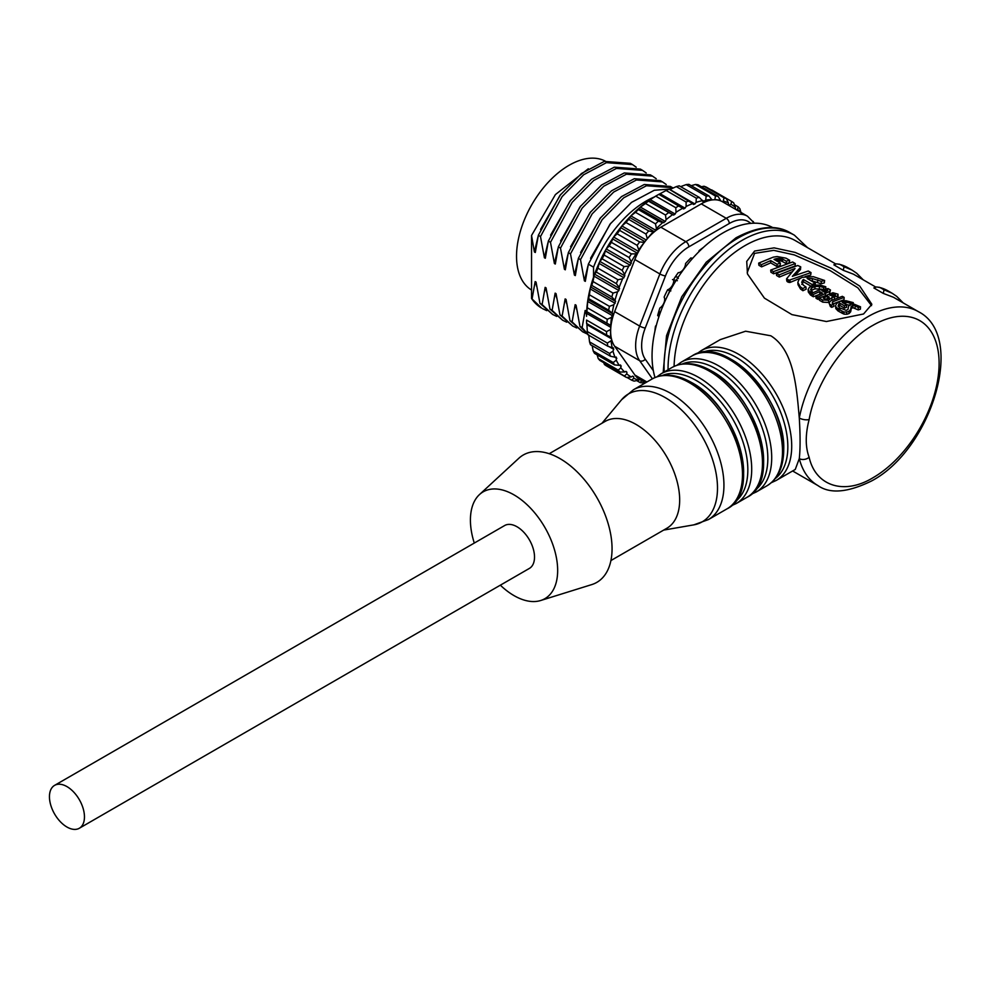 <?xml version="1.0" encoding="UTF-8"?>
<svg xmlns="http://www.w3.org/2000/svg" width="989" height="989" viewBox="0 0 989 989"><rect width="100%" height="100%" fill="white"/><g stroke="black" fill="none" stroke-linecap="round" stroke-linejoin="round"><path stroke-width="1.48" d="M669.256 291.038L670.839 290.927M678.33 278.465L677.638 277.081L675.339 276.796M772.965 227.705A100.421 57.98 120 0 0 723.07 232.86A100.421 57.98 120 0 0 655.002 377.538M835.767 263.964L795.28 240.587A100.421 57.98 120 0 0 745.076 245.569A100.421 57.98 120 0 0 674.09 366.4M863.57 313.983L826.396 321.524L791.917 314.613L764.423 298.134L747.461 273.953L746.732 261.405L754.582 251.058L774.115 247.868L795.144 252.418L831.786 268.464L859.725 286.081L871.853 304.291L863.57 313.983M795.255 469.454L799.285 458.612C800.348 449.055 800.348 435.519 799.285 418.001C796.516 386.489 793.858 350.118 770.827 335.79L745.607 331.216L720.289 339.61L701.226 350.625A74.966 43.281 -120 0 1 738.709 354.334A74.966 43.281 -120 0 1 787.677 420.387A74.966 43.281 -120 0 1 776.192 480.456L795.255 469.454M871.532 305.65L857.896 287.848L830.179 270.64L794.291 254.902L773.732 250.353L754.582 253.369L747.202 272.717M873.089 477.687C843.914 495.477 815.492 485.859 809.138 457.264C805.293 447.016 805.293 434.431 809.138 419.521C815.566 382.941 844.445 340.908 873.089 325.245A93.349 53.901 120 0 1 939.105 363.359A93.349 53.901 120 0 1 873.089 477.687M792.622 470.974L817.878 485.55A100.421 57.98 -60 0 1 799.285 458.612A7.071 4.97 -14.2 0 0 809.138 457.264M860.529 306.825L860.393 309.198L858.205 309.903L852.877 307.666L851.245 308.556L850.701 311.72L849.081 313.55L846.794 314.267L844.013 314.131L839.018 311.547L838.796 309.372L840.996 308.308L846.238 310.398L847.981 309.421L848.649 306.009L850.886 304.278L853.594 303.957L860.529 306.825L858.291 307.542L858.205 309.903M833.727 304.118L833.9 306.318L831.749 307.344L830.377 306.553L829.042 302.943L830.822 300.743L842.344 296.329L844.149 297.368L832.627 301.781L832.206 303.227L833.727 304.118L831.526 305.181L831.749 307.344M844.149 297.368L844.013 299.754L832.763 304.006M838.919 310.608L838.079 311.016L835.829 308.605L835.52 305.848L836.632 303.351L840.242 301.373L845.978 300.718L853.235 302.609L851.072 303.326L845.818 302.115L842.245 302.424L846.633 304.958L844.445 305.848L839.896 303.215L838.066 305.922L839.933 307.839L837.856 308.852L835.631 306.417L835.829 308.605M850.083 305.28L845.743 304.439M846.633 304.958L846.646 307.258L844.507 308.111L839.97 305.49L838.499 306.652M832.738 299.902L831.947 299.914L831.897 297.627L828.547 300.26L822.539 300.001L819.238 298.097L832.886 292.744L838.017 294.166L838.091 297.256M828.547 300.26L828.695 302.473L822.761 302.164L819.461 300.26L819.238 298.097M820.227 294.092L813.366 296.737L811.524 295.674L811.301 293.51L819.003 290.061L828.077 288.59L830.476 290L829.548 291.421L817.656 297.182L815.851 296.131L822.44 293.14L819.708 291.57L813.143 294.561L811.301 293.51M830.476 290L829.474 293.77M819.3 298.678L817.878 299.346L816.073 298.307L815.851 296.131M811.425 294.759L810.621 295.142L808.31 292.027L808.112 289.579L809.447 287.23L814.293 285.166L819.856 285.005L825.79 286.761L823.59 287.478L819.374 286.365L814.948 286.538L811.425 288.046L810.609 289.616M821.698 289.171L814.973 288.837L811.524 290.296L810.745 291.693M811.054 286.192L803.427 281.791L803.427 279.491L801.683 282.186L803.439 285.265L805.986 286.983L806.134 289.196L802.92 290.717L800.521 289.011L798.012 284.708L797.851 282.397L799.149 279.182L802.128 277.328L813.218 276.648L824.603 280.456L821.34 281.333L812.402 278.564L807.123 278.478L815.332 283.213L812.018 284.449L812.018 285.772M824.603 280.456L824.319 282.916L821.13 283.756L812.253 280.963L812.402 278.564M803.427 281.791L801.782 284.436M800.558 278.07L790.174 282.397L786.787 280.975L786.576 278.799L795.02 268.489L779.097 274.917L776.365 273.335L776.588 275.498L779.32 277.081L779.097 274.917M792.053 271.802L779.32 277.081M776.365 273.335L797.74 265.497L800.657 266.795L800.484 269.54L795.218 275.165M800.769 267.092L792.35 276.339L808.273 271.011L811.005 272.593L810.72 275.053L805.157 276.549M773.398 271.629L795.341 263.556L795.057 266.004L773.621 273.792L770.913 272.222L770.691 270.059L773.398 271.629L773.621 273.792M789.642 260.28L786.379 261.145L781.656 258.636L776.612 258.586L774.004 259.353L780.358 263.025L777.07 264.261L770.703 260.589L761.382 264.681L758.674 263.111L773.299 257.14L777.094 256.547L785.971 258.166L789.642 260.28L789.346 262.74L786.168 263.569L781.446 261.047L776.489 260.972M780.358 263.025L780.296 265.386L777.07 266.56L770.703 262.889L761.604 266.857L758.897 265.287L758.674 263.111M789.284 282.421L789.074 280.246L786.576 278.799M789.074 280.246L811.005 272.593M786.168 263.569L786.379 261.145M782.546 261.479L782.769 259.056M782.2 261.306L782.41 258.883M781.866 261.17L782.076 258.747M781.446 261.047L781.656 258.636M781.026 260.935L781.223 258.525M780.581 260.861L780.778 258.45M780.098 260.812L780.296 258.401M779.097 260.75L779.27 258.339M778.034 260.775L778.182 258.389M777.515 260.824L777.663 258.438M776.489 260.799L776.612 258.586M775.982 260.503L776.068 258.71M775.524 260.243L775.599 258.834M777.07 266.56L777.07 264.261M770.703 262.889L770.703 260.589M761.604 266.857L761.382 264.681M795.341 263.556L792.622 261.986L770.691 270.059M788.171 282.137L787.949 279.974M788.579 280.171L788.789 282.347M787.788 281.964L787.565 279.8M787.442 281.766L787.219 279.603M787.071 281.42L786.848 279.257M790.174 282.397L789.976 280.208M789.716 282.458L789.506 280.283M805.986 286.983L802.697 288.553L800.311 286.847L797.863 282.483L798.012 284.708M803.427 279.491L812.018 284.449M821.13 283.756L821.34 281.333M815.27 285.005L815.332 283.213M802.92 290.717L802.697 288.553M810.621 289.728L812.501 291.965L810.387 292.979L808.112 289.579M825.691 288.528L825.79 286.761M823.54 288.776L823.59 287.478M819.325 288.701L819.374 286.365M814.973 288.837L814.948 286.538M811.524 290.296L811.425 288.046M812.575 292.88L812.501 291.965M810.621 295.142L810.387 292.979M827.336 290.754L827.373 289.888L827.533 290.593L824.665 292.274L821.946 290.704L827.83 290.309M824.739 292.237L824.777 290.024M825.407 295.278L825.37 293.745M817.878 299.346L817.656 297.182M819.782 293.832L819.708 291.57M813.366 296.737L813.143 294.561M835.173 294.203L835.421 295.241L833.628 296.02L829.82 295.254L833.443 294.092L835.173 294.203L835.136 295.451M827.632 296.156L829.141 297.034L829.079 298.085L827.583 298.901L824.962 299.037L823.293 298.072L827.632 296.156L827.694 298.431L826 299.148M829.178 297.998L829.141 297.034L829.079 298.085M838.017 294.166L837.448 296.057L831.897 297.627M831.972 296.168L831.996 294.438M833.393 296.07L833.443 294.092M834.432 299.197L834.432 297.368M822.761 302.164L822.539 300.001M853.161 303.944L853.235 302.609M851.047 304.216L851.072 303.326M850.107 304.563L850.169 302.918M844.507 308.111L844.445 305.848M839.97 305.49L839.896 303.215M838.759 306.343L838.647 304.105M840.007 308.778L839.933 307.839M838.079 311.016L837.856 308.852M830.377 306.553L829.042 302.943M831.526 305.181L830.154 304.389M832.738 303.536L832.627 301.781L832.206 303.227M855.065 308.098L855.151 305.737L852.938 305.329L851.269 306.244L850.627 309.458L848.945 311.325L846.609 312.067L843.79 311.968L838.796 309.372M858.291 307.542L855.151 305.737M852.877 307.666L852.938 305.329M851.245 308.556L851.269 306.244M850.701 311.72L850.627 309.458M849.081 313.55L848.945 311.325M846.794 314.267L846.609 312.067M844.013 314.131L843.79 311.968M842.269 313.414L842.047 311.251M809.138 419.521A7.071 2.942 -168.9 0 1 799.285 418.001A100.421 57.98 -60 0 1 868.095 316.591A100.421 57.98 -60 0 1 918.299 311.609L893.5 297.293L883.313 293.412L873.856 287.947L876.637 286.946L880.198 287.614A103.252 59.612 -60 0 1 888.233 290.989L891.806 293.053M875.772 287.057L853.495 274.2L843.308 270.318L833.851 264.854L836.632 263.84L840.193 264.508A103.252 59.612 -60 0 1 848.228 267.895L851.801 269.96M892.09 293.214L884.018 289.814L883.313 293.412M863.199 279.8L856.709 273.273L852.061 270.108L844.013 266.721L843.308 270.318M610.918 560.553L666.895 528.225A61.689 35.616 -120 0 0 676.352 478.8A61.689 35.616 -120 0 0 636.051 424.429A61.689 35.616 -120 0 0 605.206 421.376L549.229 453.704M540.649 600.521L591.768 584.586A73.545 42.465 -120 0 0 612.055 548.71A73.545 42.465 -120 0 0 576.797 471.518A73.545 42.465 -120 0 0 518.842 458.266L479.48 494.562A61.689 35.616 60 0 1 528.089 505.688A61.689 35.616 60 0 1 557.66 570.43A61.689 35.616 60 0 1 540.649 600.521A61.689 35.616 60 0 1 500.347 585.179M474.287 543.06A61.689 35.616 60 0 1 470.418 520.066A61.689 35.616 60 0 1 479.48 494.562M79.33 828.25L529.399 568.403A24.75 14.291 -120 0 0 534.517 557.079A24.75 14.291 -120 0 0 523.713 532.169A24.75 14.291 -120 0 0 504.637 525.542L54.58 785.377A24.75 14.291 60 0 1 73.656 792.016A24.75 14.291 60 0 1 84.461 816.926A24.75 14.291 60 0 1 79.33 828.25A24.75 14.291 60 0 1 60.255 821.624A24.75 14.291 60 0 1 49.45 796.714A24.75 14.291 60 0 1 54.58 785.377M672.508 279.578L677.354 280.703M654.866 331.414A77.08 44.505 -60 0 1 655.484 326.185A7.071 4.08 -60 0 0 656.362 325.257M692.881 258.067A7.071 4.08 -60 0 1 690.915 257.906A77.08 44.505 -60 0 0 685.562 263.556A7.071 4.08 -60 0 1 678.231 272.68A77.08 44.505 -60 0 0 673.633 279.405A7.071 4.08 -60 0 1 667.649 289.765A77.08 44.505 -60 0 0 664.114 297.12A7.071 4.08 -60 0 1 659.886 308.024A77.08 44.505 -60 0 0 657.673 315.491A7.071 4.08 -60 0 1 658.798 317.11M703.303 247.51A77.08 44.505 -60 0 0 699.087 250.662A7.071 4.08 -60 0 1 698.716 251.886M750.738 223.366A38.188 22.055 120 0 0 729.276 223.502L688.851 246.842A38.188 22.055 120 0 0 665.473 275.931A4.24 0.902 -158.8 0 1 659.873 273.965L634.864 259.526L614.651 311.622A42.428 24.502 120 0 0 611.017 325.591A42.428 24.502 120 0 0 610.683 329.288A42.428 24.502 120 0 0 610.646 330.239A42.428 24.502 120 0 0 611.115 337.162A42.428 24.502 120 0 0 611.659 339.623L611.066 340.797A99.716 57.572 120 0 0 612.166 347.683L613.341 347.831L613.699 349.315L612.982 351.095A99.716 57.572 120 0 0 614.997 357.202L616.271 357.091L616.283 360.157A99.716 57.572 120 0 0 619.176 365.349L620.511 364.99L620.907 367.809A99.716 57.572 120 0 0 624.615 371.988L625.988 371.382L626.915 372.21L626.754 373.891A99.716 57.572 120 0 0 631.205 376.957L632.589 376.117L633.677 376.685L633.702 378.268A99.716 57.572 120 0 0 638.807 380.184L639.71 379.479A42.428 24.502 -60 0 1 639.636 379.442A42.428 24.502 -60 0 1 634.864 375.016L614.651 346.261A42.428 24.502 -60 0 1 611.659 339.623M754.372 223.18L747.486 216.208L722.489 201.768A42.428 24.502 120 0 0 722.415 201.731A42.428 24.502 120 0 0 720.585 200.854A42.428 24.502 120 0 0 714.701 199.778A42.428 24.502 120 0 0 711.907 199.976A42.428 24.502 120 0 0 701.275 203.87L660.85 227.21A42.428 24.502 120 0 0 654.965 231.278A42.428 24.502 120 0 0 654.347 231.785A42.428 24.502 120 0 0 647.226 238.844A42.428 24.502 120 0 0 644.432 242.342A42.428 24.502 120 0 0 638.659 251.354A42.428 24.502 120 0 0 638.313 251.997L636.088 253.864A99.716 57.572 120 0 0 631.205 261.813L631.242 263.395L628.819 266.078A99.716 57.572 120 0 0 624.615 274.398L624.85 275.844L622.613 278.811A99.716 57.572 120 0 0 619.176 287.317L618.916 290.531L617.593 291.78A99.716 57.572 120 0 0 614.997 300.285L615.603 301.385L613.872 304.711A99.716 57.572 120 0 0 612.166 313.068L612.945 313.946L611.511 317.37A99.716 57.572 120 0 0 610.732 325.393L611.017 325.591M735.544 209.309L735.371 207.319A99.716 57.572 120 0 0 730.92 204.253L729.536 205.082L728.448 204.513L728.423 202.943A99.716 57.572 120 0 0 723.318 201.027L722.415 201.731M739.982 211.869A99.716 57.572 120 0 0 737.51 209.223L736.311 209.755M641.577 380.555L641.626 380.864A99.716 57.572 120 0 0 642.343 381M634.864 259.526A42.428 24.502 -60 0 1 638.313 251.997M711.956 199.976L711.783 199.58A99.716 57.572 120 0 0 705.701 200.087L703.043 201.768L702.437 200.68A99.716 57.572 120 0 0 696.046 202.386L694.908 203.957L693.425 204.476L692.659 203.598A99.716 57.572 120 0 0 686.094 206.491L685.068 208.16L683.572 208.939L682.645 208.296A99.716 57.572 120 0 0 676.031 212.301L675.153 214.044L673.657 215.07L672.594 214.662A99.716 57.572 120 0 0 666.079 219.694L665.35 221.487L662.717 222.587A99.716 57.572 120 0 0 656.424 228.546L654.965 231.278M720.585 200.854L720.499 200.347A99.716 57.572 120 0 0 714.862 199.63L714.701 199.778M728.423 202.943L726.346 198.678L706.344 187.131A102.547 59.204 120 0 0 704.007 186.253L724.01 197.8A102.547 59.204 -60 0 1 726.346 198.678M724.01 197.8L723.318 201.027M735.371 207.319L733.69 202.856A102.547 59.204 -60 0 0 731.65 201.447L730.92 204.253M741.218 213.401L739.92 208.803A102.547 59.204 -60 0 0 738.214 206.874L737.51 209.223M641.626 380.864L640.068 382.558L636.693 380.604M644.63 382.323L642.665 382.879A102.547 59.204 -60 0 1 640.068 382.558M616.283 360.157L613.205 362.518L593.202 350.971A102.547 59.204 120 0 0 594.537 353.357L614.54 364.904A102.547 59.204 -60 0 1 613.205 362.518M614.54 364.904L619.176 365.349M612.982 351.095L609.558 353.444L589.555 341.897A102.547 59.204 120 0 0 590.482 344.704L610.485 356.25A102.547 59.204 -60 0 1 609.558 353.444M610.485 356.25L614.997 357.202M611.066 340.797L607.32 343.072L587.318 331.525A102.547 59.204 120 0 0 587.825 334.69L607.827 346.237A102.547 59.204 -60 0 1 607.32 343.072M607.827 346.237L612.166 347.683M633.702 378.268L631.773 380.221L626.902 377.415M638.807 380.184L634.11 381.099A102.547 59.204 -60 0 1 631.773 380.221M626.754 373.891L624.43 376.043L604.427 364.496A102.547 59.204 120 0 0 606.467 365.905L626.47 377.452A102.547 59.204 -60 0 1 624.43 376.043M626.47 377.452L631.205 376.957M620.907 367.809L618.199 370.109L598.197 358.55A102.547 59.204 120 0 0 599.903 360.478L619.905 372.025L624.615 371.988M619.905 372.025A102.547 59.204 -60 0 1 618.199 370.109M610.683 329.288L610.572 329.485A99.716 57.572 120 0 0 610.732 337.014L611.115 337.162M611.004 325.665L586.662 311.609L610.732 325.393M611.511 317.37L607.258 319.286A102.547 59.204 120 0 0 606.9 322.97M613.872 304.711L609.422 306.355L589.419 294.809A102.547 59.204 120 0 0 588.628 298.641L608.631 310.187A102.547 59.204 -60 0 1 609.422 306.355M608.631 310.187L612.166 313.068M617.593 291.78L612.995 293.078L592.992 281.531A102.547 59.204 120 0 0 591.805 285.438L611.808 296.984A102.547 59.204 -60 0 1 612.995 293.078M611.808 296.984L614.997 300.285M622.613 278.811L617.927 279.726L597.925 268.18A102.547 59.204 120 0 0 596.342 272.086L616.345 283.633A102.547 59.204 -60 0 1 617.927 279.726M616.345 283.633L619.176 287.317M628.819 266.078L624.096 266.573L604.094 255.026A102.547 59.204 120 0 0 602.165 258.846L622.168 270.393A102.547 59.204 -60 0 1 624.096 266.573M622.168 270.393L624.615 274.398M636.088 253.864L631.39 253.889L611.375 242.342A102.547 59.204 120 0 0 609.137 246.001L629.14 257.548A102.547 59.204 -60 0 1 631.39 253.889M629.14 257.548L631.205 261.813M644.432 242.342L644.284 242.379A99.716 57.572 120 0 0 638.807 249.821L638.659 251.354M654.347 231.785L653.21 231.883A99.716 57.572 120 0 0 647.276 238.658L647.226 238.844M662.717 222.587L658.39 221.128L638.387 209.581A102.547 59.204 120 0 0 635.494 212.326L655.497 223.873A102.547 59.204 -60 0 1 658.39 221.128M655.497 223.873L656.424 228.546M672.594 214.662L648.487 201.175A102.547 59.204 120 0 0 645.496 203.487L665.498 215.033A102.547 59.204 -60 0 1 668.49 212.722M665.498 215.033L666.079 219.694M682.645 208.296L658.798 194.326A102.547 59.204 120 0 0 655.769 196.156L675.771 207.702A102.547 59.204 -60 0 1 678.8 205.873M675.771 207.702L676.031 212.301M692.659 203.598L669.12 189.171A102.547 59.204 120 0 0 666.116 190.494L686.119 202.04A102.547 59.204 -60 0 1 689.123 200.718M686.119 202.04L686.094 206.491M702.437 200.68L699.248 197.38L679.245 185.833A102.547 59.204 120 0 0 676.315 186.612L696.318 198.171A102.547 59.204 -60 0 1 699.248 197.38M696.318 198.171L696.046 202.386M711.783 199.58L708.952 195.909L688.95 184.362A102.547 59.204 120 0 0 686.156 184.597L706.158 196.143A102.547 59.204 -60 0 1 708.952 195.909M706.158 196.143L705.701 200.087M720.499 200.347L718.051 196.341L698.049 184.795A102.547 59.204 120 0 0 695.452 184.473L715.455 196.02A102.547 59.204 -60 0 1 718.051 196.341M715.455 196.02L714.862 199.63M610.572 329.485L606.554 331.612L586.551 320.065A102.547 59.204 120 0 0 586.625 323.514L606.628 335.073A102.547 59.204 -60 0 1 606.554 331.612M606.628 335.073L610.732 337.014M610.819 327.371L586.588 313.377L586.662 311.609A98.307 56.756 -60 0 1 587.8 300.384L587.936 299.519A98.307 56.756 -60 0 1 590.371 287.836L590.594 286.946A98.307 56.756 -60 0 1 594.278 275.066L594.599 274.151A98.307 56.756 -60 0 1 599.433 262.308L599.841 261.405A98.307 56.756 -60 0 1 605.75 249.821L606.232 248.956A98.307 56.756 -60 0 1 613.093 237.879L613.637 237.063A98.307 56.756 -60 0 1 621.302 226.728L621.908 225.974A98.307 56.756 -60 0 1 630.228 216.566L630.871 215.899A98.307 56.756 -60 0 1 639.673 207.628L645.496 203.487M587.318 331.525L586.86 323.65M586.576 314.453L586.551 316.295A98.307 56.756 -60 0 1 586.576 313.921A98.307 56.756 -60 0 1 586.588 313.377M640.365 207.035A98.307 56.756 -60 0 1 649.452 200.087L655.769 196.156M650.181 199.593A98.307 56.756 -60 0 1 656.053 195.909L660.059 193.72M669.788 189.554L676.315 186.612M531.538 298.455A84.869 48.993 120 0 0 541.613 308.086L531.538 298.455L531.538 235.481L534.394 251.96L535.309 252.492L538.35 235.295L540.501 236.544L544.395 257.733L545.31 258.265L548.351 241.069L550.502 242.317L554.396 263.507L555.311 264.038L558.352 246.842L560.503 248.091L564.398 269.28L565.312 269.812L568.354 252.615L570.505 253.864L574.399 275.053L575.314 275.585L578.355 258.389L580.506 259.637L584.4 280.827L585.315 281.358L588.356 264.162L593.548 267.166A84.869 48.993 -60 0 1 654.013 197.12M605.268 161.12A74.262 42.873 120 0 0 549.08 181.383A74.262 42.873 120 0 0 516.555 254.445A74.262 42.873 120 0 0 531.538 290.024M588.319 168.76L555.422 194.573L531.538 235.481M546.719 310.645L542.627 308.667M593.548 277.155L593.548 267.166M586.564 314.477L586.069 310.991L585.154 310.459L582.113 327.656L579.962 326.407L576.068 305.218L575.153 304.686L572.112 321.882L569.961 320.634L566.067 299.444L565.152 298.913L562.111 316.109L559.959 314.861L556.065 293.671L555.15 293.14L552.109 310.336L549.958 309.087L546.064 287.898L545.149 287.366L542.108 304.563L539.957 303.314L536.063 282.112L535.148 281.593L532.107 298.789M534.394 251.96L537.917 237.051M540.563 229.411L560.714 194.413M586.564 314.91L585.154 310.459M582.113 327.656L587.713 334.01M587.8 334.566L579.962 326.407M576.686 309.47L575.153 304.686M572.112 321.882L582.632 331.772L586.724 333.738M582.632 331.772L569.961 320.634M566.685 303.697L565.152 298.913M562.111 316.109L572.631 325.999L576.723 327.965M572.631 325.999L559.959 314.861M556.683 297.924L555.15 293.14M552.109 310.336L562.63 320.226L566.722 322.191M562.63 320.226L549.958 309.087M546.682 292.151L545.149 287.366M542.108 304.563L552.628 314.44L556.72 316.418M552.628 314.44L539.957 303.314M536.681 286.377L535.148 281.593M636.211 167.178L632.49 164.57L606.43 162.653L583.683 174.732L562.135 196.588L540.501 236.544M544.395 257.733L547.918 242.824M550.564 235.184L570.715 200.186M548.351 241.069L569.985 201.113L591.533 179.256L614.268 167.178L640.34 169.094L642.491 170.343L616.431 168.427L593.684 180.505L572.137 202.362L550.502 242.317M646.213 172.951L642.491 170.343M554.396 263.507L557.92 248.598M560.565 240.957L580.716 205.959M558.352 246.842L579.987 206.886L601.535 185.03L624.269 172.951L650.342 174.868L652.493 176.116L626.433 174.2L603.686 186.278L582.138 208.135L560.503 248.091M656.214 178.725L652.493 176.116M564.398 269.28L567.921 254.383M570.566 246.731L590.717 211.733M568.354 252.615L589.988 212.66L611.536 190.815L634.27 178.725L660.343 180.641L662.494 181.889L636.434 179.973L613.687 192.051L592.139 213.908L570.505 253.864M666.215 184.498L662.494 181.889M574.399 275.053L577.922 260.156M580.568 252.504L600.719 217.506M578.355 258.389L599.989 218.433L621.537 196.588L644.272 184.498L670.344 186.427L672.495 187.663L646.435 185.747L623.688 197.825L602.14 219.682L580.506 259.637M673.126 188.046L672.495 187.663M584.4 280.827L587.923 265.93M590.569 258.277L610.72 223.279M588.356 264.162L609.99 224.206L631.538 202.362L654.273 190.271L671.16 188.936M538.35 235.295L559.984 195.34L581.532 173.483L604.267 161.405L630.339 163.321L632.49 164.57M607.258 319.286L587.256 307.74A102.547 59.204 120 0 0 586.897 311.424M587.256 307.74L587.8 300.384M644.284 242.379L639.648 241.934L619.646 230.388A102.547 59.204 120 0 0 617.124 233.8L637.126 245.346A102.547 59.204 -60 0 1 639.648 241.934M637.126 245.346L638.807 249.821M653.21 231.883L648.71 230.932L628.707 219.385A102.547 59.204 120 0 0 625.975 222.5L645.978 234.047A102.547 59.204 -60 0 1 648.71 230.932M645.978 234.047L647.276 238.658M701.436 186.748L704.007 186.253M691.212 185.672L695.452 184.473M680.63 186.637L686.156 184.597M685.068 208.16L660.071 193.72L666.116 190.494M648.487 201.175L649.452 200.087M655.88 230.326L630.871 215.899L635.494 212.326M638.387 209.581L639.673 207.628M646.25 240.018L621.908 225.974L625.975 222.5M628.707 219.385L630.228 216.566M638.597 251.478L613.637 237.063L617.124 233.8M619.646 230.388L621.302 226.728M631.242 263.395L606.232 248.956L609.137 246.001M611.375 242.342L613.093 237.879M624.85 275.844L599.841 261.405L602.165 258.846M604.094 255.026L605.75 249.821M619.596 288.59L594.599 274.151L596.342 272.086M597.925 268.18L599.433 262.308M615.603 301.385L590.606 286.946L591.805 285.438M592.992 281.531L594.278 275.066M612.945 313.946L587.936 299.519L588.628 298.641M589.419 294.809L590.371 287.836M589.555 341.897L588.702 334.888M593.202 350.971L592.164 345.668M598.197 358.55L597.158 354.866M604.427 364.496L603.747 362.691M587.651 301.385L612.661 315.812M611.437 338.77L586.947 324.627M590.112 288.862L615.109 303.302M625.703 371.505L626.915 372.21M613.699 349.315L609.113 346.669M593.907 276.092L618.916 290.531M619.769 365.188L621.265 366.066M616.827 358.377L614.663 357.128M598.975 263.321L623.972 277.761M605.206 250.81L630.203 265.25M612.463 238.819L637.46 253.258M620.61 227.594L644.952 241.637M629.486 217.345L654.409 231.735M638.894 208.296L663.891 222.735M640.353 207.047L665.35 221.487M648.66 200.631L673.657 215.07M650.144 199.605L675.153 214.044M669.899 189.517L694.908 203.957M701.708 199.926L704.452 201.509M728.448 204.463L729.536 205.082M711.647 189.888L731.65 201.447M734.37 204.661L738.214 206.874M699.075 250.724A65.348 37.73 -60 0 1 701.349 249.327M663.162 372.593L666.524 335.704L681.742 296.774L706.233 262.233L735.952 237.842C758.279 226.024 776.427 224.367 790.409 232.872A104.673 60.428 120 0 0 738.066 238.052A104.673 60.428 120 0 0 664.237 371.975M807.605 247.707L794.402 235.184A104.673 60.428 120 0 0 742.071 240.364A104.673 60.428 120 0 0 668.057 368.563A104.673 60.428 120 0 0 668.07 369.762M702.375 352.393A73.038 42.168 60 0 1 736.187 357.363A73.038 42.168 60 0 1 783.164 419.336A73.038 42.168 60 0 1 775.228 478.577M817.544 282.211L817.742 279.8M802.499 282.495L802.462 280.208M800.521 289.011L800.311 286.847M829.487 293.659L829.548 291.421M837.386 298.035L837.448 296.057M845.78 304.439L845.818 302.115M884.018 289.814L880.198 287.614M844.013 266.721L840.193 264.508M783.647 449.229A73.038 42.168 -120 0 0 731.996 359.773M782.497 451.466A74.966 43.281 -120 0 0 729.486 359.65A74.966 43.281 -120 0 0 692.003 355.941C724.48 333.738 785.847 398.703 783.733 449.735C783.572 466.932 777.984 478.948 766.97 485.784A74.966 43.281 -120 0 0 782.497 451.466M751.319 494.228L756.189 492.015A74.966 43.281 -120 0 0 767.674 431.946A74.966 43.281 -120 0 0 718.706 365.881A74.966 43.281 -120 0 0 681.223 362.172L692.003 355.941M682.373 363.94A73.038 42.168 60 0 1 716.184 368.909A73.038 42.168 60 0 1 763.162 430.883A73.038 42.168 60 0 1 755.225 490.124M759.082 482.644A73.038 42.168 -120 0 0 711.993 371.332M746.967 497.331A74.966 43.281 -120 0 0 758.452 437.262A74.966 43.281 -120 0 0 709.484 371.209A74.966 43.281 -120 0 0 672.001 367.488C683.436 361.368 696.627 362.543 711.598 370.999C756.857 394.673 782.435 480.308 746.967 497.331L736.187 503.562A74.966 43.281 -120 0 0 747.672 443.492A74.966 43.281 -120 0 0 698.704 377.427A74.966 43.281 -120 0 0 661.221 373.718L672.001 367.488M662.37 375.486A73.038 42.168 60 0 1 696.182 380.456A73.038 42.168 60 0 1 747.832 469.911A73.038 42.168 60 0 1 735.223 501.67M743.641 472.322A73.038 42.168 -120 0 0 691.991 382.879M726.964 508.878A74.966 43.281 -120 0 0 738.449 448.808A74.966 43.281 -120 0 0 689.481 382.755A74.966 43.281 -120 0 0 651.998 379.034C663.434 372.915 676.624 374.089 691.595 382.545C736.854 406.232 762.432 491.854 726.964 508.878L708.408 519.584A74.966 43.281 -120 0 0 719.905 459.514A74.966 43.281 -120 0 0 670.938 393.461A74.966 43.281 -120 0 0 633.455 389.753L651.998 379.034M708.408 519.584L693.759 524.875A73.816 42.626 -120 0 0 715.344 469.676A73.816 42.626 -120 0 0 665.3 397.64A73.816 42.626 -120 0 0 621.537 399.791L633.455 389.753M660.961 310.954L659.972 312.437L658.872 311.214M663.05 305.688A2.831 0.754 -161.3 0 1 662.395 305.663M666.03 298.95L669.813 290.766L667.6 289.851M665.473 275.931L645.261 328.014A38.188 22.055 120 0 0 641.651 344.778A38.188 22.055 120 0 0 645.261 359.205L653.358 370.727M645.261 359.205A4.24 3.35 144.9 0 1 639.66 360.701A42.428 24.502 -60 0 1 635.655 344.667A42.428 24.502 -60 0 1 639.66 326.061A4.24 0.902 -158.8 0 0 645.261 328.014M614.651 311.622L639.66 326.061L659.873 273.965A42.428 24.502 -60 0 1 685.859 241.637A4.24 2.448 -120 0 1 688.851 246.842M753.136 221.412A4.24 3.35 144.9 0 1 753.63 223.193M614.651 346.261L639.66 360.701L652.394 378.812M729.276 223.502A4.24 2.448 -120 0 0 726.272 218.309L685.859 241.637L660.85 227.21M747.486 216.208A42.428 24.502 120 0 0 726.272 218.309L701.275 203.87M646.917 381.977L634.864 375.016M771.321 482.681L776.192 480.456M817.878 485.55C829.981 494.117 847.894 492.584 871.63 480.926C931.749 449.204 966.636 335.852 918.299 311.609M794.402 235.184L790.409 232.872M878.998 287.181L888.233 290.989M903.204 302.906L896.714 296.366L892.066 293.201M838.981 264.088L848.228 267.895M696.874 353.728L701.226 350.625M756.189 492.015L766.97 485.784M676.859 365.275L681.223 362.172M731.316 505.775L736.187 503.562M663.668 530.092L693.759 524.875M656.857 376.821L661.221 373.718M601.98 423.243L621.537 399.791M659.972 312.437L658.118 315.874M669.813 290.766L671.247 288.701M675.166 281.989L673.67 281.704M639.636 379.442L645.471 382.805"/></g></svg>
